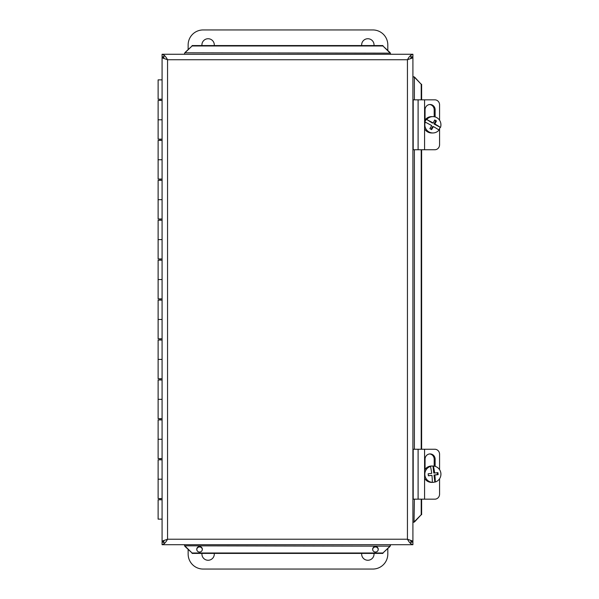 <?xml version="1.0" encoding="UTF-8"?>
<svg xmlns="http://www.w3.org/2000/svg" width="599" height="599" viewBox="0 0 599 599"><rect width="100%" height="100%" fill="white"/><g stroke="black" fill="none" stroke-linecap="round" stroke-linejoin="round"><path stroke-width="0.9" d="M361.684 45.561A6.192 6.192 0 0 1 367.524 38.74A6.192 6.192 0 0 1 374.001 45.561M201.953 45.561A6.192 6.192 0 0 1 207.793 38.74A6.192 6.192 0 0 1 214.27 45.561M188.146 49.432L188.146 44.925A14.975 14.975 0 0 1 203.121 29.95L372.833 29.95A14.975 14.975 0 0 1 387.808 44.925L387.808 50.376M373.993 553.409A6.192 6.192 0 0 1 367.509 560.252A6.192 6.192 0 0 1 361.691 553.409M214.262 553.409A6.192 6.192 0 0 1 207.778 560.252A6.192 6.192 0 0 1 201.96 553.409M387.808 548.594L387.808 554.075A14.975 14.975 0 0 1 372.833 569.05L203.121 569.05A14.975 14.975 0 0 1 188.146 554.075L188.146 549.538M424.579 99.831L413.198 99.831L413.198 149.75L424.579 149.75L424.579 99.831L434.829 99.831A4.994 4.74 -90 0 1 439.569 104.825L439.569 120.234M424.579 149.75L434.829 149.75A4.994 4.74 -90 0 0 439.569 144.756L439.569 128.598M425.05 120.01L425.05 109.819A5.309 5.039 -90 0 1 430.089 104.503A5.309 5.039 -90 0 1 435.136 109.819L435.136 116.94M434.193 116.723L434.193 109.819A5.309 5.039 90 0 0 429.618 104.525M424.579 449.25L413.198 449.25L413.198 499.169L424.579 499.169L424.579 449.25L434.829 449.25A4.994 4.74 -90 0 1 439.569 454.244L439.569 469.653M424.579 499.169L434.829 499.169A4.994 4.74 -90 0 0 439.569 494.175L439.569 478.766M425.05 469.429L425.05 459.231A5.309 5.039 -90 0 1 430.089 453.922A5.309 5.039 -90 0 1 435.136 459.231L435.136 466.359M434.193 466.142L434.193 459.231A5.309 5.039 90 0 0 429.618 453.945M433.152 122.997L432.313 122.997L426.713 119.53A14.87 1.273 29.1 0 1 433.152 122.997A14.908 2.254 -60.1 0 0 434.709 119.957A14.084 1.205 29.1 0 1 436.424 120.938L434.56 120.272M436.424 120.938A14.908 2.254 119.9 0 1 434.867 123.978L434.02 123.978L435.713 120.938M434.867 123.978A14.87 1.273 29.1 0 1 440.497 127.445L434.02 123.978M425.26 122.136A8.176 8.057 -90 0 0 439.045 130.05A14.87 1.273 -150.9 0 0 433.414 126.584A14.908 2.254 119.9 0 1 431.587 129.631A14.084 1.205 -150.9 0 0 429.872 128.643A14.908 2.254 -60.1 0 0 431.707 125.603A14.87 1.273 -150.9 0 0 425.26 122.136L424.826 122.136A8.176 8.057 -90 0 1 426.271 119.53M431.048 129.317L432.568 126.584L433.414 126.584M440.055 127.445A8.176 8.057 -90 0 1 438.76 129.863M426.713 119.53A8.176 8.057 -90 0 1 440.497 127.445M432.882 132.971L431.579 132.971A8.176 8.057 -90 0 1 424.579 128.83M424.579 120.751A8.176 8.057 -90 0 1 431.579 116.618L432.882 116.618M434.837 482.015A8.176 8.057 -90 0 1 431.901 482.367L432.343 482.367A14.87 2.561 -96.8 0 0 431.939 475.374L428.382 475.786A14.084 2.426 -96.8 0 0 428.15 473.802L431.707 473.39A14.87 2.561 -96.8 0 0 430.486 466.404L430.045 466.404A8.176 8.057 -90 0 1 432.98 466.052L433.414 466.052A14.87 2.561 83.2 0 1 434.634 473.038L437.914 472.633A14.084 2.426 83.2 0 1 438.146 474.618L434.867 475.022A14.87 2.561 83.2 0 1 435.271 482.015L434.837 482.015L434.02 475.022L437.435 474.618L437.218 472.723M428.375 475.703L431.939 475.374M434.867 475.022L434.02 475.022M434.634 473.038L433.788 473.038L432.98 466.052M438.146 474.618L437.435 474.618M433.414 466.052A8.176 8.057 -90 0 1 435.271 482.015M432.343 482.367A8.176 8.057 -90 0 1 430.486 466.404M432.441 482.382L431.579 482.382A8.176 8.057 -90 0 1 424.579 478.249M424.579 470.17A8.176 8.057 -90 0 1 431.579 466.029L432.441 466.029M162.082 498.57L158.121 498.57L158.121 479.2L162.082 479.2L158.121 479.2L158.121 459.83L162.082 459.83M162.082 499.768L158.121 499.768L158.121 519.131L162.082 519.131M162.082 458.632L158.121 458.632L158.121 439.269L162.082 439.269L158.121 439.269L158.121 419.899L162.082 419.899M162.082 418.701L158.121 418.701L158.121 399.331L162.082 399.331L158.121 399.331L158.121 379.968L162.082 379.968M162.082 378.77L158.121 378.77L158.121 359.4L162.082 359.4L158.121 359.4L158.121 340.03L162.082 340.03M162.082 338.832L158.121 338.832L158.121 319.469L162.082 319.469L158.121 319.469L158.121 300.099L162.082 300.099M162.082 298.901L158.121 298.901L158.121 279.531L162.082 279.531L158.121 279.531L158.121 260.168L162.082 260.168M162.082 258.97L158.121 258.97L158.121 239.6L162.082 239.6L158.121 239.6L158.121 220.23L162.082 220.23M162.082 219.032L158.121 219.032L158.121 199.669L162.082 199.669L158.121 199.669L158.121 180.299L162.082 180.299M162.082 179.101L158.121 179.101L158.121 159.731L162.082 159.731L158.121 159.731L158.121 140.368L162.082 140.368M162.082 139.17L158.121 139.17L158.121 119.8L162.082 119.8L158.121 119.8L158.121 100.43L162.082 100.43M162.082 79.869L158.121 79.869L158.121 99.232L162.082 99.232M163.819 58.56L163.819 56.007L164.935 56.007M164.957 542.949L163.819 542.949L163.819 540.41M410.907 56.007L410.907 58.665M410.907 540.305L410.907 542.949M163.819 541.96L162.082 542.342L162.082 544.701C163.909 544.371 165.736 542.544 167.555 539.227L162.748 540.919L162.082 541.706L162.082 57.264L162.748 58.051L167.555 59.743L167.555 539.227L407.44 539.227L407.44 59.743L412.247 58.051L412.913 57.264L412.913 541.706L412.247 540.919L407.44 539.227C409.267 542.544 411.086 544.371 412.913 544.701L162.082 544.701M410.907 541.84L412.913 542.342L412.913 544.701M410.907 541.706L412.913 541.706M162.082 54.269L412.913 54.269C411.086 54.599 409.267 56.426 407.44 59.743L167.555 59.743C165.736 56.426 163.909 54.599 162.082 54.269L162.082 56.628L163.819 57.01M410.907 57.13L412.913 56.628L412.913 54.269M163.819 541.706L162.082 541.706M163.819 57.264L162.082 57.264M410.907 57.264L412.913 57.264M390.421 545.577L389.859 546.573L390.421 544.701M389.859 546.573L382.926 552.997L390.421 545.824M389.859 546.168L184.574 545.824L185.136 546.573L184.574 545.577M184.574 53.393L185.136 52.398L185.136 52.802L390.421 53.146L389.859 52.398L390.421 53.393M185.136 52.398L192.077 45.973L184.574 53.146L184.574 54.269M185.136 52.802L184.574 53.146M413.789 76.762L414.785 77.323L412.913 76.762M414.785 77.323L421.209 84.257L414.036 76.762M414.381 499.169L414.036 522.208L414.785 521.647L413.789 522.208M202.335 549.508A2.793 2.755 -0 0 0 199.549 546.954A2.793 2.755 -0 0 0 196.764 549.508M202.342 549.298A2.793 2.755 180 0 1 199.549 552.053A2.793 2.755 180 0 1 196.757 549.298A2.793 2.755 180 0 1 199.549 546.55A2.793 2.755 180 0 1 202.342 549.298M378.231 549.508A2.793 2.755 -0 0 0 375.446 546.954A2.793 2.755 -0 0 0 372.66 549.508M378.246 549.298A2.793 2.755 180 0 1 375.446 552.053A2.793 2.755 180 0 1 372.653 549.298A2.793 2.755 180 0 1 375.446 546.55A2.793 2.755 180 0 1 378.246 549.298M185.136 546.168L192.077 552.997L185.136 546.573M414.381 521.647L421.209 514.713L414.785 521.647M389.859 52.802L382.926 45.973L389.859 52.398M184.574 545.824L184.574 544.701M414.036 522.208L412.913 522.208M382.926 45.561L192.077 45.561M390.421 53.146L390.421 54.269M192.077 552.997L382.926 552.997M192.077 553.409L382.926 553.409M382.926 45.973L192.077 45.973M421.209 514.713L421.209 499.169M421.209 449.25L421.209 149.75M421.209 99.831L421.209 84.257M421.621 514.713L421.621 499.169M421.621 449.25L421.621 149.75M421.621 99.831L421.621 84.257M435.136 109.819L434.193 109.819M418.102 149.75L418.102 99.831M435.136 459.231L434.193 459.231M418.102 499.169L418.102 449.25M412.247 540.919L410.907 540.635M163.819 540.702L162.748 540.919M162.748 58.051L163.819 58.268M410.907 58.335L412.247 58.051M414.381 77.323L414.381 99.831M414.381 149.75L414.381 449.25M160.12 99.232L160.12 100.43M160.12 139.17L160.12 140.368M160.12 179.101L160.12 180.299M160.12 219.032L160.12 220.23M160.12 258.97L160.12 260.168M160.12 298.901L160.12 300.099M160.12 338.832L160.12 340.03M160.12 378.77L160.12 379.968M160.12 418.701L160.12 419.899M160.12 458.632L160.12 459.83M160.12 498.57L160.12 499.768"/></g></svg>

